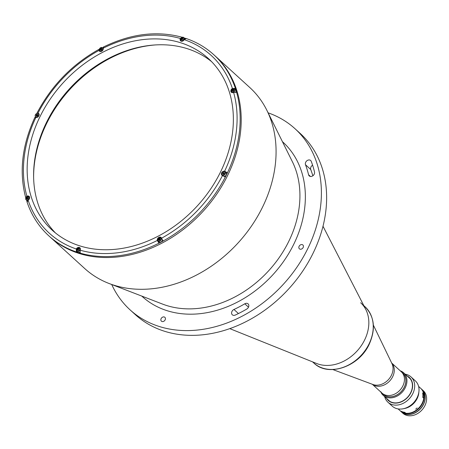 <?xml version="1.0" encoding="UTF-8"?>
<svg xmlns="http://www.w3.org/2000/svg" width="449" height="449" viewBox="0 0 449 449"><rect width="100%" height="100%" fill="white"/><g stroke="black" fill="none" stroke-linecap="round" stroke-linejoin="round"><path stroke-width="0.67" d="M154.984 44.967A117.548 92.236 -47.7 0 0 33.63 178.18M33.776 168.931A117.924 92.533 132.3 0 1 145.785 45.972M235.411 88.431L232.414 88.498A2.475 1.942 -47.7 0 0 231.37 92.27A2.475 1.942 -47.7 0 0 231.965 92.606A2.475 1.942 -47.7 0 0 233.615 92.41L236.645 92.371A122.493 96.114 132.3 0 0 235.444 88.459L235.411 88.431A122.493 96.114 132.3 0 0 213.791 54.727L214.841 55.676A122.493 96.114 132.3 0 1 216.715 194.148A122.493 96.114 132.3 0 1 79.327 253.517A122.493 96.114 132.3 0 1 49.861 236.78L84.726 268.541A122.493 96.114 132.3 0 0 109.09 283.504A122.493 96.114 132.3 0 0 114.192 285.278A122.493 96.114 132.3 0 0 240.49 240.226A122.493 96.114 132.3 0 0 266.869 110.308A122.493 96.114 132.3 0 0 249.706 87.443L214.841 55.676A122.493 96.114 132.3 0 1 216.715 194.148A122.493 96.114 132.3 0 1 79.327 253.517A122.493 96.114 132.3 0 1 49.861 236.78L48.812 235.832A122.493 96.114 132.3 0 0 76.369 251.945L76.813 251.154M246.793 309.03A3.424 2.688 -47.7 0 0 248.101 303.883A3.424 2.688 -47.7 0 0 247.276 303.417A3.424 2.688 -47.7 0 0 244.795 303.799A110.701 86.859 132.3 0 1 233.963 309.479A3.424 2.688 -47.7 0 0 232.318 314.8A3.424 2.688 -47.7 0 0 235.287 315.063A117.548 92.236 -47.7 0 0 246.793 309.03M311.247 161.365A3.424 2.688 -47.7 0 0 310.68 160.518A3.424 2.688 -47.7 0 0 309.855 160.052A3.424 2.688 -47.7 0 0 306.414 161.208A3.424 2.688 -47.7 0 0 305.5 164.738A110.701 86.859 132.3 0 1 308.575 174.756A3.424 2.688 -47.7 0 0 309.238 175.907A3.424 2.688 -47.7 0 0 312.908 175.75A3.424 2.688 -47.7 0 0 314.513 172.001A117.548 92.236 -47.7 0 0 311.247 161.365M161.135 318.616A2.587 2.032 -47.7 0 0 161.399 321.153A2.587 2.032 -47.7 0 0 165.148 319.868A2.587 2.032 -47.7 0 0 164.884 317.331A2.587 2.032 -47.7 0 0 161.135 318.616M299.124 246.271A2.587 2.032 -47.7 0 0 299.393 248.813A2.587 2.032 -47.7 0 0 303.142 247.522A2.587 2.032 -47.7 0 0 302.873 244.986A2.587 2.032 -47.7 0 0 299.124 246.271M268.126 112.839A122.493 96.114 132.3 0 1 295.032 128.734A122.493 96.114 132.3 0 1 296.907 267.206A122.493 96.114 132.3 0 1 159.518 326.575A122.493 96.114 132.3 0 1 130.053 309.838A122.493 96.114 132.3 0 1 111.728 284.52M295.032 128.734L300.263 133.499A122.493 96.114 132.3 0 1 302.138 271.965A122.493 96.114 132.3 0 1 164.749 331.334A122.493 96.114 132.3 0 1 135.284 314.603L130.053 309.838M312.83 175.806A110.701 86.859 -47.7 0 0 310.73 169.503A3.424 2.688 132.3 0 1 312.605 165.204M26.463 197.016A122.493 96.114 132.3 0 1 26.356 196.6A122.493 96.114 132.3 0 0 26.463 197.016M101.047 50.237A122.493 96.114 132.3 0 1 101.468 50.013A122.493 96.114 132.3 0 0 101.047 50.237M184.118 38.563A122.493 96.114 132.3 0 1 184.842 38.777A122.493 96.114 132.3 0 0 184.118 38.563M79.097 249.189A118.306 92.831 132.3 0 1 78.642 249.032A118.306 92.831 132.3 0 0 79.097 249.189M77.133 248.488A118.306 92.831 132.3 0 1 76.751 248.348A118.306 92.831 132.3 0 0 77.133 248.488M402.843 385.955A14.379 11.281 -47.7 0 0 401.367 371.845A14.379 11.281 132.3 0 1 402.658 373.304A14.379 11.281 132.3 0 1 399.161 390.961A14.379 11.281 132.3 0 1 381.998 393.105A14.379 11.281 -47.7 0 0 402.843 385.955M323.011 226.268L365.823 309.524A38.042 29.853 132.3 0 1 364.566 340.073A38.042 29.853 132.3 0 1 316.646 363.505L229.765 328.623M99.454 49.586L98.965 50.434A2.475 1.942 -47.7 0 0 99.403 51.135A2.475 1.942 -47.7 0 0 99.998 51.472A2.475 1.942 -47.7 0 0 102.428 50.698A2.475 1.942 -47.7 0 0 103.191 48.217L103.68 47.37M158.924 243.19L158.963 243.218A122.493 96.114 132.3 0 0 163.189 241.001L161.556 238.211A2.475 1.942 -47.7 0 0 161.112 237.515A2.475 1.942 -47.7 0 0 158.413 237.667A2.475 1.942 -47.7 0 0 157.324 240.428L158.924 243.19A122.493 96.114 132.3 0 1 80.208 253.141L80.242 253.174A122.493 96.114 132.3 0 1 78.311 252.596A122.493 96.114 132.3 0 1 76.403 251.979M184.247 37.985A122.493 96.114 132.3 0 1 184.365 38.019A122.493 96.114 132.3 0 1 185.56 38.406M227.475 172.775L224.623 171.237A2.475 1.942 -47.7 0 0 221.862 172.455A2.475 1.942 -47.7 0 0 221.907 175.239A2.475 1.942 -47.7 0 0 222.48 175.57L225.336 177.108A122.493 96.114 132.3 0 0 227.475 172.775L225.724 172.231A2.475 1.942 -47.7 0 0 225.297 172.152M79.097 249.105A116.027 91.04 132.3 0 1 78.76 248.965M77.312 248.319A116.027 91.04 132.3 0 1 76.942 248.145M55.44 232.936A116.027 91.04 132.3 0 1 58.381 102.546A116.027 91.04 132.3 0 1 186.936 48.576A116.027 91.04 132.3 0 1 211.53 61.592M80.034 245.945A116.027 91.04 132.3 0 1 52.123 230.096A116.027 91.04 132.3 0 1 50.344 98.937A116.027 91.04 132.3 0 1 180.481 42.7A116.027 91.04 132.3 0 1 208.392 58.555A116.027 91.04 132.3 0 1 210.171 189.714A116.027 91.04 132.3 0 1 80.034 245.945M79.905 252.686A1.291 1.016 132.3 0 1 79.389 252.422M182.401 37.413L180.363 38.462A2.475 1.942 -47.7 0 0 181.222 41.201A2.475 1.942 -47.7 0 0 184.202 39.658L186.24 38.608M180.672 38.709L180.375 38.44M235.444 88.459L234.507 88.953A2.093 1.644 -47.7 0 0 231.493 89.98M231.942 92.275A2.475 1.942 -47.7 0 0 232.032 92.629M233.003 91.416A1.291 1.016 132.3 0 1 233.918 90.35M222.48 175.245A2.475 1.942 -47.7 0 0 222.569 175.598M223.54 174.38A1.291 1.016 132.3 0 1 224.455 173.32M161.528 238.144A2.475 1.942 -47.7 0 0 161.169 238.082M158.351 241.175A2.475 1.942 -47.7 0 0 158.413 241.433L158.963 243.218M159.412 240.316A1.291 1.016 132.3 0 1 160.327 239.25M80.208 253.141L80.152 250.188A2.475 1.942 -47.7 0 0 79.293 247.45A2.475 1.942 -47.7 0 0 76.313 248.993L76.369 251.945M76.599 249.285L76.302 249.015M29.561 197.004A2.475 1.942 -47.7 0 0 29.207 196.948M26.962 201.337A122.493 96.114 132.3 0 1 26.62 200.254M27.445 199.182A1.291 1.016 132.3 0 1 28.36 198.116M27.198 202.129L28.102 200.153A2.475 1.942 -47.7 0 0 29.146 196.381A2.475 1.942 -47.7 0 0 26.901 196.241L25.997 198.217M27.187 196.533L26.878 196.252M39.024 114.035L38.575 113.894M35.168 117.812L35.892 117.408A2.475 1.942 -47.7 0 0 38.653 116.196A2.475 1.942 -47.7 0 0 38.608 113.412A2.475 1.942 -47.7 0 0 38.036 113.081L37.306 113.479M99.302 49.463L98.948 49.368C72.16 64.364 51.523 85.579 37.037 113.019L37.239 113.412M35.46 117.296A122.493 96.114 132.3 0 1 35.656 116.897M36.913 116.212A1.291 1.016 132.3 0 1 37.823 115.146M34.893 117.352C21.973 145.341 18.931 172.175 25.761 197.846L25.812 197.987M99.953 51.119L100.037 51.399A2.475 1.942 -47.7 0 0 100.071 51.495M102.669 47.931A122.493 96.114 132.3 0 1 103.074 47.723M101.036 50.277A1.291 1.016 132.3 0 1 101.951 49.216M100.037 51.399L98.954 50.417M232.672 90.619A2.093 1.644 -47.7 0 0 232.492 90.922A2.093 1.644 -47.7 0 0 232.369 91.214M235.714 91.983A2.093 1.644 -47.7 0 0 235.742 91.933A2.093 1.644 -47.7 0 0 235.529 89.879L234.513 88.958L231.471 89.985L231.695 92.051A2.093 1.644 -47.7 0 0 234.732 91.012A2.093 1.644 -47.7 0 0 234.513 88.958M233.059 89.508L232.217 90.21L232.964 90.883L233.8 90.182L233.059 89.508L233.907 89.772L233.923 90.737L233.087 91.439L232.234 91.175L232.217 90.21M233.727 89.716A2.093 1.644 -47.7 0 0 233.446 89.867M182.984 38.311A2.093 1.644 -47.7 0 0 181.75 39.512A2.093 1.644 -47.7 0 0 181.626 39.809M184.966 38.676A2.093 1.644 -47.7 0 0 184.786 38.474L183.776 37.553A2.093 1.644 -47.7 0 0 180.739 38.592A2.093 1.644 -47.7 0 0 180.953 40.646A2.093 1.644 -47.7 0 0 183.989 39.607A2.093 1.644 -47.7 0 0 183.776 37.553L180.734 38.58L180.953 40.646L181.649 41.28M183.17 38.367L183.181 39.332L182.345 40.034L181.491 39.77L181.475 38.805L182.316 38.103L183.17 38.367M101.092 48.374L100.25 49.076L100.997 49.749L101.833 49.048L101.092 48.374L101.945 48.638L101.957 49.603L101.12 50.305L100.267 50.041L100.25 49.076M101.003 50.271L100.997 49.749M222.755 173.179L222.771 174.145L223.619 174.408L224.461 173.707L224.444 172.742L223.591 172.478L222.755 173.179L223.495 173.853L224.337 173.151L223.591 172.478M223.507 174.375L223.495 173.853M222.042 172.955A2.015 1.583 -47.7 0 0 222.732 175.211A2.015 1.583 -47.7 0 0 225.174 173.931A2.015 1.583 -47.7 0 0 224.478 171.675A2.015 1.583 -47.7 0 0 222.042 172.955M224.141 176.294A2.093 1.644 -47.7 0 0 226.279 174.902A2.093 1.644 -47.7 0 0 226.06 172.848L225.05 171.928A2.093 1.644 -47.7 0 0 222.019 172.966A2.093 1.644 -47.7 0 0 222.233 175.02A2.093 1.644 -47.7 0 0 225.263 173.982A2.093 1.644 -47.7 0 0 225.05 171.928M161.662 238.531L160.922 237.858L157.88 238.885L158.104 240.95A2.093 1.644 -47.7 0 0 161.14 239.912A2.093 1.644 -47.7 0 0 160.922 237.858A2.093 1.644 -47.7 0 0 157.891 238.902A2.093 1.644 -47.7 0 0 158.104 240.95L159.114 241.871A2.093 1.644 -47.7 0 0 162.151 240.832A2.093 1.644 -47.7 0 0 162.381 239.985M160.327 239.121L159.468 238.408L160.315 238.672L160.332 239.637L159.496 240.338L158.643 240.075L158.626 239.109L159.378 240.305M159.855 238.767A2.093 1.644 -47.7 0 0 159.081 239.519M159.468 238.408L158.626 239.109M78.912 248.886A2.093 1.644 -47.7 0 0 77.677 250.093A2.093 1.644 -47.7 0 0 77.554 250.385M80.393 248.763L79.698 248.129L76.656 249.156L76.88 251.221A2.093 1.644 -47.7 0 0 79.916 250.183A2.093 1.644 -47.7 0 0 79.698 248.129A2.093 1.644 -47.7 0 0 76.667 249.173A2.093 1.644 -47.7 0 0 76.88 251.221L77.89 252.147A2.093 1.644 -47.7 0 0 79.793 252.259M79.091 248.942L79.108 249.908L78.272 250.609L77.419 250.346L77.402 249.38L78.244 248.679L79.091 248.942M29.651 197.358L28.961 196.724L25.919 197.751L26.137 199.816A2.093 1.644 -47.7 0 0 29.174 198.778A2.093 1.644 -47.7 0 0 28.961 196.724A2.093 1.644 -47.7 0 0 25.935 197.745A2.093 1.644 -47.7 0 0 26.137 199.816L27.153 200.737A2.093 1.644 -47.7 0 0 27.243 200.815M26.659 197.975L26.676 198.941L27.529 199.204L28.366 198.503L28.354 197.538L27.501 197.274L26.659 197.975L27.406 198.649L28.242 197.947L27.501 197.274M27.411 199.171L27.406 198.649M36.992 116.235L36.139 115.971L36.128 115.006L36.964 114.304L37.817 114.568L37.834 115.533L36.992 116.235M37.823 115.017L36.964 114.304M35.415 114.781A2.015 1.583 -47.7 0 0 36.105 117.037A2.015 1.583 -47.7 0 0 38.547 115.758A2.015 1.583 -47.7 0 0 37.851 113.502A2.015 1.583 -47.7 0 0 35.415 114.781M37.357 114.663A2.093 1.644 -47.7 0 0 36.403 115.719A2.093 1.644 -47.7 0 0 36.279 116.01M35.387 114.798A2.093 1.644 -47.7 0 0 35.606 116.847A2.093 1.644 -47.7 0 0 38.636 115.808A2.093 1.644 -47.7 0 0 38.423 113.754A2.093 1.644 -47.7 0 0 35.387 114.798M382.537 393.593A14.458 11.343 -47.7 0 0 404.296 387.24A14.458 11.343 -47.7 0 0 401.9 372.333M400.222 370.801A15.215 11.938 132.3 0 1 403.673 372.816A15.215 11.938 132.3 0 1 405.239 387.745A15.215 11.938 132.3 0 1 383.177 395.311A15.215 11.938 132.3 0 1 380.859 392.061M401.451 411.958L402.848 413.226A15.215 11.938 -47.7 0 0 424.906 405.66A15.215 11.938 -47.7 0 0 423.34 390.731L421.948 389.463A15.215 11.938 132.3 0 1 423.514 404.392A15.215 11.938 132.3 0 1 401.451 411.958A15.215 11.938 132.3 0 1 401.4 411.907M420.797 388.413A15.215 11.938 132.3 0 1 420.971 388.57A15.215 11.938 132.3 0 1 422.537 403.499A15.215 11.938 132.3 0 1 400.474 411.071A15.215 11.938 132.3 0 1 400.306 410.908M420.971 388.57L421.841 389.367A15.215 11.938 132.3 0 1 423.407 404.296A15.215 11.938 132.3 0 1 401.35 411.862L400.474 411.071M398.111 408.916L400.126 410.751A15.215 11.938 -47.7 0 0 401.956 412.053L402.298 411.873A14.834 11.64 -47.7 0 0 405.503 412.985M423.632 398.14A14.834 11.64 -47.7 0 0 423.519 394.143L423.688 393.896L422.672 392.976A15.215 11.938 132.3 0 1 422.739 397.326L423.749 398.246A15.215 11.938 -47.7 0 1 422.189 403.185A15.215 11.938 -47.7 0 1 405.795 413.248L404.785 412.328A15.215 11.938 132.3 0 1 400.946 411.132L401.956 412.053M423.418 404.341A15.143 11.882 132.3 0 1 409.286 414.41A15.143 11.882 132.3 0 0 423.418 404.341A15.143 11.882 132.3 0 0 425.119 397.034A15.143 11.882 132.3 0 1 423.418 404.341M424.631 393.874A15.143 11.882 132.3 0 1 423.452 404.375A15.143 11.882 132.3 0 1 406.098 414.219M364.566 340.073A38.042 29.847 -47.7 0 0 360.654 302.749M391.668 363.005L402.759 373.113A14.379 11.281 132.3 0 1 404.049 374.578A14.379 11.281 132.3 0 1 400.553 392.23A14.379 11.281 132.3 0 1 383.395 394.374L381.998 393.105A14.379 11.281 132.3 0 1 380.713 391.64M415.701 409.146L417.149 407.933L415.701 409.146M384.681 396.68A17.118 13.431 -47.7 0 0 387.953 402.231L392.28 406.177A17.118 13.431 -47.7 0 0 403.196 408.77L404.774 408.45A15.215 11.938 -47.7 0 0 417.132 398.577A15.215 11.938 -47.7 0 0 418.765 393.094L418.934 391.494A17.118 13.431 -47.7 0 0 415.336 380.864L411.009 376.919A17.118 13.431 -47.7 0 0 405.178 374.185M403.196 408.77A17.118 13.431 -47.7 0 0 417.099 397.662A17.118 13.431 -47.7 0 0 418.934 391.494M387.953 402.231A17.118 13.431 -47.7 0 0 412.766 393.717A17.118 13.431 -47.7 0 0 411.009 376.919M386.55 398.381A15.597 12.241 -47.7 0 0 398.65 402.742A15.597 12.241 -47.7 0 0 410.891 392.712A15.597 12.241 -47.7 0 0 407.041 375.88M387.285 399.049A15.367 12.061 -47.7 0 0 410.712 392.662A15.367 12.061 -47.7 0 0 407.776 376.554M422.851 394.317L423.519 394.143M423.688 393.896A15.215 11.938 -47.7 0 0 420.623 388.256L418.608 386.415M282.438 141.682A104.437 81.948 132.3 0 1 284.688 259.831A104.437 81.948 132.3 0 1 167.337 310.759A104.437 81.948 132.3 0 1 141.772 296.087M266.869 110.308L292.361 161.679A100.733 79.041 132.3 0 1 270.668 268.519A100.733 79.041 132.3 0 1 166.804 305.567A100.733 79.041 132.3 0 1 162.605 304.108L109.09 283.504M308.575 174.756L310.45 176.463M305.5 164.738L310.73 169.503M233.963 309.479L238.43 313.554M244.795 303.799L248.488 307.167M332.872 369.566L372.984 384.524A14.789 11.607 -47.7 0 0 391.388 375.325A14.789 11.607 -47.7 0 0 391.983 363.662L373.36 325.121M372.367 384.293A14.379 11.281 -47.7 0 0 392.679 376.689A14.379 11.281 -47.7 0 0 391.696 363.073M236.612 92.337A122.493 96.114 132.3 0 1 227.441 172.747M225.303 177.074A122.493 96.114 132.3 0 1 163.155 240.973M232.745 88.767L232.436 88.487M184.202 39.658A120.209 94.324 132.3 0 1 232.414 88.498M225.724 172.231L224.64 171.243M233.615 92.41A120.209 94.324 132.3 0 1 224.623 171.237M222.48 175.57A120.209 94.324 132.3 0 1 161.556 238.211M158.413 241.433L157.33 240.451A120.209 94.324 132.3 0 1 80.152 250.188M76.313 248.993A120.209 94.324 132.3 0 1 28.102 200.153M39.001 113.973L38.013 113.075M25.885 197.818A122.493 96.114 132.3 0 1 25.767 197.403M26.901 196.241A120.209 94.324 132.3 0 1 35.892 117.408M38.036 113.081A120.209 94.324 132.3 0 1 98.965 50.434M103.191 48.217A120.209 94.324 132.3 0 1 180.363 38.462M98.842 49.923A122.493 96.114 132.3 0 1 99.274 49.682M231.482 89.996A2.093 1.644 -47.7 0 0 231.695 92.051L232.391 92.685M231.504 89.985A2.015 1.583 -47.7 0 0 232.2 92.241A2.015 1.583 -47.7 0 0 234.636 90.962A2.015 1.583 -47.7 0 0 233.946 88.706A2.015 1.583 -47.7 0 0 231.504 89.985M180.762 38.58A2.015 1.583 -47.7 0 0 181.458 40.837A2.015 1.583 -47.7 0 0 183.894 39.557A2.015 1.583 -47.7 0 0 183.203 37.301A2.015 1.583 -47.7 0 0 180.762 38.58M100.424 51.551L99.729 50.917L99.51 48.851A2.093 1.644 -47.7 0 0 99.729 50.917A2.093 1.644 -47.7 0 0 102.765 49.878A2.093 1.644 -47.7 0 0 102.552 47.824A2.093 1.644 -47.7 0 0 99.526 48.846A2.015 1.583 -47.7 0 0 100.234 51.107A2.015 1.583 -47.7 0 0 102.669 49.828A2.015 1.583 -47.7 0 0 101.979 47.572A2.015 1.583 -47.7 0 0 99.538 48.851M157.913 238.885A2.015 1.583 -47.7 0 0 158.609 241.141A2.015 1.583 -47.7 0 0 161.045 239.861A2.015 1.583 -47.7 0 0 160.355 237.605A2.015 1.583 -47.7 0 0 157.913 238.885M76.689 249.156A2.015 1.583 -47.7 0 0 77.385 251.412A2.015 1.583 -47.7 0 0 79.821 250.132A2.015 1.583 -47.7 0 0 79.131 247.882A2.015 1.583 -47.7 0 0 76.689 249.156M25.947 197.751A2.015 1.583 -47.7 0 0 26.643 200.007A2.015 1.583 -47.7 0 0 29.078 198.727A2.015 1.583 -47.7 0 0 28.388 196.471A2.015 1.583 -47.7 0 0 25.947 197.751M365.054 306.757C374.561 316.668 375.925 329.212 369.151 344.389C358.981 366.76 328.27 377.396 313.817 363A38.042 29.847 -47.7 0 0 368.966 344.086A38.042 29.847 -47.7 0 0 365.054 306.757L363.819 305.634M381.998 393.105L372.3 384.265M213.791 54.727C205.782 47.454 196.499 42.021 185.948 38.434M26.968 201.792C31.497 215.284 38.782 226.633 48.812 235.832M182.07 37.228C156.83 30.437 130.53 33.748 103.18 47.151M103.242 48.458L102.552 47.824L99.51 48.851M223.069 175.784L222.233 175.02M36.302 117.481L35.606 116.847M39.119 114.388L38.423 113.754M389.788 401.327L383.177 395.311M410.279 378.833L403.673 372.816M313.817 363L312.583 361.877"/></g></svg>
